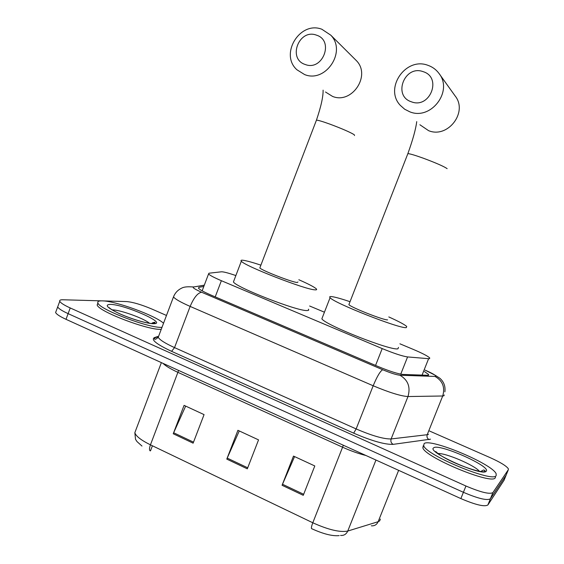 <?xml version="1.0" encoding="UTF-8"?>
<svg xmlns="http://www.w3.org/2000/svg" width="564" height="564" viewBox="0 0 564 564"><rect width="100%" height="100%" fill="white"/><g stroke="black" fill="none" stroke-linecap="round" stroke-linejoin="round"><path stroke-width="0.85" d="M235.865 275.563C228.342 272.99 223.541 271.728 221.462 271.799L208.955 273.216L208.553 273.963C209.836 275.345 214.108 277.594 221.377 280.703L382.202 348.58C393.954 353.424 402.414 356.201 407.582 356.927L428.605 358.69L429.585 358.662L429.726 357.95C427.864 356.117 422.358 353.261 413.215 349.377L399.911 343.807M324.434 312.202L309.636 306.005M203.801 286.484L198.937 287.302L198.472 288.176C199.698 289.677 203.928 291.997 211.155 295.134L377.563 366.283C389.357 371.183 397.867 373.904 403.105 374.447L428.428 375.321L428.598 374.517L424.459 371.542M429.542 431.023L490.25 457.686C500.437 462.29 506.472 465.991 508.361 468.804L508.368 469.657L492.915 492.598C489.742 494.501 480.761 492.309 465.949 486.013L70.225 307.958C64.106 305.159 60.623 302.938 59.763 301.289C59.347 300.217 60.397 299.71 62.921 299.766L101.196 300.852M103.297 300.915L126.703 301.571C133.048 302.163 141.458 304.666 151.942 309.072L166.479 315.459M504.089 480.175L487.888 504.949L490.398 498.773C487.197 500.769 478.201 498.611 463.404 492.301L68.117 313.64C62.012 310.834 58.529 308.586 57.69 306.908L58.134 305.702L57.69 306.908C58.529 308.586 62.012 310.834 68.117 313.64L463.404 492.301C478.201 498.611 487.197 500.769 490.398 498.773L506.176 475.043L490.398 498.773L492.915 492.598M506.275 474.796L508.368 469.657M339.168 535.61C332.429 536.293 323.25 533.981 311.638 528.665C311.095 528.2 311.483 526.24 312.801 522.772C328.347 529.786 340 532.543 347.762 531.048C346.268 534.277 343.864 535.737 340.536 535.412M487.888 504.949C484.659 507.029 475.649 504.907 460.866 498.59L66.016 319.323C59.911 316.503 56.442 314.233 55.61 312.512L56.076 311.272M282.07 485.287L293.491 456.079L314.797 465.956L303.263 495.326L282.07 485.287L282.501 484.257L303.672 494.283M173.24 433.758L184.076 405.354L204.062 414.618L193.128 443.17L173.24 433.758L173.656 432.757L193.515 442.155M226.791 459.11L237.909 430.311L258.545 439.878L247.314 468.832L226.791 459.11L227.214 458.102L247.716 467.803M149.784 450.467L150.503 450.819L152.414 445.779M239.256 430.931L227.214 458.102M185.662 406.087L173.656 432.757M294.584 456.579L282.501 484.257M424.1 443.6C430.029 437.826 492.682 463.982 496.158 473.816L496.165 475.558C493.641 483.158 425.94 455.183 423.705 445.715L424.1 443.6M495.516 477.158L495.291 477.715C492.732 485.407 425.044 457.411 422.852 447.858L423.254 445.722M423.176 71.67C404.621 64.564 392.445 95.986 411.438 101.816C429.972 109.183 442.416 77.395 423.176 71.67M409.852 111.841L404.663 109.219L400.334 105.383C383.936 88.414 405.678 56.597 427.97 65.332C432.461 66.89 436.12 69.569 438.954 73.376C453.442 91.185 430.959 120.618 409.852 111.841M388.8 316.94C398.663 321.374 404.635 324.561 406.714 326.486L406.32 327.613C400.221 329.108 333.571 302.91 330.088 297.672C329.284 296.833 329.665 296.46 331.216 296.558C334.466 296.854 340.734 298.567 350.025 301.705M398.494 347.403L397.944 348.785C391.508 351.161 324.998 324.927 321.868 318.801L322.418 317.391M349.109 304.059L348.883 304.63C350.787 307.331 384.006 320.415 387.588 319.866M316.418 35.137C298.927 28.419 287.323 59.023 305.237 64.493C322.707 71.466 334.551 40.509 316.418 35.137M304.595 74.554L296.932 69.774C279.37 54.285 299.9 20.614 321.861 29.25L330.8 35.187C346.909 51.55 325.569 83.317 304.595 74.554M260.025 267.414L259.828 267.935C261.47 270.339 292.082 282.268 297.186 282.493L297.961 281.993M298.835 279.737C308.515 284.002 314.331 287.034 316.291 288.846C317.06 289.642 316.623 289.981 314.98 289.847C305.794 289.783 244.36 265.898 241.336 261.217C240.461 260.279 241.216 259.983 243.599 260.335C247.131 260.899 252.898 262.507 260.892 265.151M308.402 309.192C309.128 310.108 308.642 310.553 306.957 310.538C297.475 311.286 236.14 287.414 233.433 281.937L233.919 280.653M161.995 327.339L161.91 327.339C149.411 328.481 99.13 309.375 97.91 302.995C97.311 301.486 98.735 300.774 102.19 300.859C115.366 300.873 155.572 315.593 163.539 323.25M161.248 329.32L161.163 329.32C148.642 330.525 98.369 311.427 97.17 304.99L98.009 303.199M422.041 375.187L428.605 358.69M400.757 374.144L407.582 356.927M375.561 365.43L382.202 348.58M215.222 296.868L221.377 280.703M204.274 285.236L193.501 286.991C192.148 287.506 194.855 289.254 201.609 292.237L382.688 369.73C390.619 373.03 396.365 374.863 399.918 375.222L435.782 376.463C436.402 375.631 432.821 373.509 425.03 370.097L435.225 375.264L439.864 378.254C443.882 381.8 445.56 386.319 444.89 391.818M444.228 394.934L443.917 395.787L442.705 395.991L427.216 434.71L428.499 434.322M430.522 439.18L393.129 444.361C384.923 444.665 371.775 440.928 353.67 433.145L171.583 351.337C156.404 344.181 150.701 339.591 154.473 337.568L158.103 336.405M465.949 486.013L460.866 498.59M70.225 307.958L66.016 319.323M435.161 376.526C442.691 380.869 445.2 387.362 442.705 395.991L407.983 396.541L391.127 438.947L427.216 434.71C426.588 436.853 427.209 438.496 429.084 439.638M399.918 375.222C408.026 379.974 410.719 387.08 407.983 396.541C400.905 396.125 389.308 392.53 373.178 385.769L356.145 428.929C372.169 435.803 383.83 439.144 391.127 438.947C390.443 441.295 391.113 443.1 393.129 444.361M382.688 369.73C380.221 371.133 377.048 376.477 373.178 385.769L190.153 306.414L174.537 347.607L356.145 428.929L353.67 433.145M201.609 292.237C197.696 292.899 193.875 297.623 190.153 306.414C180.607 302.212 175.052 299.033 173.493 296.89L174.05 295.571M158.872 335.608L158.23 337.3C159.633 339.845 165.069 343.279 174.537 347.607L171.583 351.337M154.473 337.568L158.456 336.708M204.302 285.165L193.501 286.991M198.563 288.289L198.937 287.302M375.955 460.041L347.762 531.048L378.148 521.707L379.657 520.917L380.383 519.091M371.324 525.803C374.468 526.092 376.745 524.724 378.148 521.707L398.642 470.334M150.243 450.897C149.192 450.199 149.263 448.176 150.447 444.834L312.801 522.772L342.581 447.217L177.984 372.381C170.582 368.969 165.576 365.958 162.968 363.336M135.797 430.163L134.838 432.694C135.889 436.155 141.092 440.202 150.447 444.834L178.605 370.442M503.983 480.429L506.176 475.043M365.973 455.508C358.662 453.71 350.864 450.946 342.581 447.217L343.307 445.215M437.981 453.548C445.518 452.8 474.592 465.215 479.428 471.292M433.681 447.851C438.32 442.987 491.272 466.336 486.253 471.166C483.179 477.179 425.827 451.609 433.681 447.851M484.568 470.757L485.266 471.701M419.891 124.75L428.577 130.658C447.83 138.716 468.282 112.116 455.085 95.88L438.954 73.376M407.666 154.141L407.871 153.627C409.986 153.732 415.245 155.304 423.656 158.329C436.085 162.982 443.917 166.422 447.146 168.65M316.277 120.597L316.453 120.125C318.209 120.195 322.742 121.549 330.046 124.186C341.967 128.648 350.04 132.159 354.255 134.725L354.523 135.557M325.498 92.01L332.527 96.402C351.753 104.481 371.239 75.724 356.49 60.743L354.784 59.044M152.809 322.643L153.81 323.532M112.102 309.869L112.222 309.869C119.878 309.707 144.109 318.434 149.453 323.257M110.142 304.384C124.136 304.264 168.347 323.764 153.711 323.701C147.944 323.877 131.913 319.266 120.012 313.944C107.47 308 104.178 304.807 110.142 304.384M153.965 322.404L154.874 323.264M202.159 290.82L208.553 273.963M428.266 375.363L428.598 374.517M59.763 301.289L55.61 312.512M193.374 286.942L189.744 286.794C186.014 286.716 183.286 287.182 181.552 288.197C177.73 290.065 175.044 292.97 173.493 296.89L158.23 337.3C155.904 339.373 154.635 339.838 154.437 338.703L155.015 337.737L158.082 336.757M141.98 446.061L136.996 441.57L135.522 439.314L134.838 432.694L161.374 362.617M480.768 471.504C484.864 468.924 483.926 470.51 485.019 470.658L485.096 470.813C486.189 475.466 446.709 462.304 435.768 451.552L436.127 451.968M423.705 445.715L422.852 447.858M330.088 297.672L321.868 318.801M348.883 304.63L407.871 153.627C412.841 139.787 415.795 129.121 416.733 121.62M241.336 261.217L233.433 281.937M356.49 60.743L330.8 35.187M259.828 267.935L316.453 120.125C321.022 106.638 323.243 96.648 323.101 90.148M151.568 323.454C154.014 322.178 155.178 321.952 155.065 322.77L153.337 323.56C145.872 324.053 116.854 314.493 109.071 307.599L109.663 308.191M97.91 302.995L97.17 304.99"/></g></svg>
